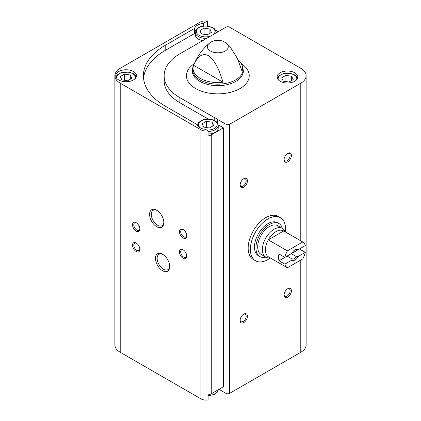 <?xml version="1.0" encoding="UTF-8"?>
<svg xmlns="http://www.w3.org/2000/svg" width="421" height="421" viewBox="0 0 421 421"><rect width="100%" height="100%" fill="white"/><g stroke="black" fill="none" stroke-linecap="round" stroke-linejoin="round"><path stroke-width="0.63" d="M270.35 257.952A24.871 14.361 -60 0 1 255.515 260.757L253.316 259.489A24.871 14.361 -60 0 1 253.316 230.771A24.871 14.361 -60 0 1 278.192 216.41L280.386 217.678A24.871 14.361 -60 0 1 285.375 231.929M214.247 117.501A11.399 6.583 180 0 1 217.304 119.269L226.035 124.306A2.489 1.437 0 0 0 229.556 124.306L300.783 83.184A18.24 10.53 0 0 0 306.125 75.738A18.24 10.53 0 0 0 300.783 68.291L229.556 27.17A2.489 1.437 0 0 0 226.035 27.17L215.11 33.48A11.399 6.583 0 0 1 212.047 35.243L179.867 53.825A53.683 30.991 0 0 0 164.148 75.738A53.683 30.991 0 0 0 179.867 97.656L214.247 117.501L214.247 120.406M195.307 32.122A11.399 6.583 0 0 0 194.502 33.527L194.502 28.449L165.211 45.363A74.412 42.958 0 0 0 143.419 75.738A74.412 42.958 0 0 0 165.211 106.113L196.702 124.295A11.399 6.583 180 0 0 205.537 129.4L208.085 130.868L208.085 135.946A7.294 4.21 0 0 0 211.263 134.867L223.398 127.863L218.173 124.848M194.502 33.527L165.211 50.436A74.412 42.958 0 0 0 143.55 78.274M203.343 26.07L203.343 23.35A11.399 6.583 0 0 0 194.502 28.449M203.343 23.35L207.321 21.05L207.321 25.991M218.999 389.33L226.035 393.393A2.489 1.437 0 0 0 229.556 393.393L300.783 352.266A18.24 10.53 0 0 0 306.125 344.82L306.125 75.738M217.304 119.269L217.304 122.806M223.398 127.863L223.398 386.794L211.263 393.798A7.294 4.21 0 0 1 208.085 394.872L208.085 399.95A7.294 4.21 0 0 1 200.943 398.876L120.217 352.266A18.24 10.53 0 0 1 114.875 344.82L114.875 75.738A18.24 10.53 0 0 0 120.217 83.184L200.943 129.789A7.294 4.21 0 0 0 208.085 130.868M208.174 119.075L179.867 102.729L179.867 97.656M207.321 21.05A7.294 4.21 0 0 0 200.18 22.124L120.217 68.291A18.24 10.53 0 0 0 114.875 75.738M218.236 31.67L215.341 30.002M133.41 71.507A10.362 5.983 180 0 1 136.446 75.738A10.362 5.983 180 0 1 126.079 81.721A10.362 5.983 180 0 1 115.717 75.738A10.362 5.983 180 0 1 122.116 70.212A10.362 5.983 180 0 1 133.41 71.507M238.133 60.066A24.776 14.303 0 0 1 241.949 64.992A24.776 14.303 0 0 1 242.059 71.254L237.391 58.387L229.934 46.557L226.335 43.289A10.43 6.02 180 0 1 225.203 51.03A10.43 6.02 180 0 1 211.1 51.373A10.43 6.02 180 0 1 209.321 43.289C202.385 48.936 196.986 56.661 193.128 66.46L192.308 70.944A25.523 14.735 180 0 0 217.831 85.679A25.523 14.735 180 0 0 243.349 70.944L242.528 66.46A25.276 14.593 180 0 1 217.831 84.158A25.276 14.593 180 0 1 193.128 66.46M193.597 65.276A24.776 14.303 0 0 0 223.004 82.253L193.597 65.276C196.375 59.408 200.459 52.125 208.327 55.525C216.21 61.313 220.225 73.196 223.004 82.253M162.574 270.719A10.083 5.82 -120 0 0 169.705 266.604A10.083 5.82 -120 0 0 162.574 254.258A10.083 5.82 -120 0 0 155.444 258.373A10.083 5.82 -120 0 0 162.574 270.719M156.712 226.719A10.083 5.82 -120 0 0 163.843 222.604A10.083 5.82 -120 0 0 156.712 210.258A10.083 5.82 -120 0 0 149.581 214.373A10.083 5.82 -120 0 0 156.712 226.719M183.093 258.257A5.184 2.989 -120 0 0 186.756 256.142A5.184 2.989 -120 0 0 183.093 249.795A5.184 2.989 -120 0 0 179.43 251.911A5.184 2.989 -120 0 0 183.093 258.257M136.194 231.182A5.184 2.989 -120 0 0 139.856 229.066A5.184 2.989 -120 0 0 136.194 222.72A5.184 2.989 -120 0 0 132.531 224.835A5.184 2.989 -120 0 0 136.194 231.182M136.194 251.49A5.184 2.989 -120 0 0 139.856 249.374A5.184 2.989 -120 0 0 136.194 243.028A5.184 2.989 -120 0 0 132.531 245.143A5.184 2.989 -120 0 0 136.194 251.49M183.093 237.949A5.184 2.989 -120 0 0 186.756 235.834A5.184 2.989 -120 0 0 183.093 229.487A5.184 2.989 -120 0 0 179.43 231.603A5.184 2.989 -120 0 0 183.093 237.949M243.77 322.565A5.184 2.989 -60 0 1 240.107 320.449A5.184 2.989 -60 0 1 243.77 314.103A5.184 2.989 -60 0 1 247.432 316.218A5.184 2.989 -60 0 1 243.77 322.565M287.738 161.796A5.184 2.989 -60 0 1 284.075 159.68A5.184 2.989 -60 0 1 287.738 153.333A5.184 2.989 -60 0 1 291.4 155.449A5.184 2.989 -60 0 1 287.738 161.796M243.77 187.177A5.184 2.989 -60 0 1 240.107 185.061A5.184 2.989 -60 0 1 243.77 178.72A5.184 2.989 -60 0 1 247.432 180.83A5.184 2.989 -60 0 1 243.77 187.177M287.738 297.184A5.184 2.989 -60 0 1 284.075 295.068A5.184 2.989 -60 0 1 287.738 288.722A5.184 2.989 -60 0 1 291.4 290.837A5.184 2.989 -60 0 1 287.738 297.184M294.774 72.775A10.362 5.983 180 0 1 297.81 77.006A10.362 5.983 180 0 1 287.443 82.99A10.362 5.983 180 0 1 277.081 77.006A10.362 5.983 180 0 1 283.48 71.481A10.362 5.983 180 0 1 294.774 72.775M287.406 288.927A4.284 2.473 -60 0 1 289.243 288.874A4.284 2.473 -60 0 1 289.901 292.306A4.284 2.473 -60 0 1 287.101 296.084A4.284 2.473 -60 0 1 284.959 296.295A4.284 2.473 -60 0 1 284.091 294.674M243.438 178.925A4.284 2.473 -60 0 1 245.275 178.872A4.284 2.473 -60 0 1 245.932 182.304A4.284 2.473 -60 0 1 243.133 186.082A4.284 2.473 -60 0 1 240.991 186.292A4.284 2.473 -60 0 1 240.123 184.672M287.406 153.544A4.284 2.473 -60 0 1 289.243 153.486A4.284 2.473 -60 0 1 289.901 156.917A4.284 2.473 -60 0 1 287.101 160.696A4.284 2.473 -60 0 1 284.959 160.906A4.284 2.473 -60 0 1 284.091 159.285M243.438 314.313A4.284 2.473 -60 0 1 245.275 314.261A4.284 2.473 -60 0 1 245.932 317.692A4.284 2.473 -60 0 1 243.133 321.465A4.284 2.473 -60 0 1 240.991 321.681A4.284 2.473 -60 0 1 240.123 320.06M183.424 229.698A4.284 2.473 -120 0 0 181.588 229.64A4.284 2.473 -120 0 0 180.93 233.076A4.284 2.473 -120 0 0 183.73 236.849A4.284 2.473 -120 0 0 185.871 237.06A4.284 2.473 -120 0 0 186.74 235.439M136.525 243.238A4.284 2.473 -120 0 0 134.688 243.18A4.284 2.473 -120 0 0 134.031 246.617A4.284 2.473 -120 0 0 136.83 250.39A4.284 2.473 -120 0 0 138.972 250.6A4.284 2.473 -120 0 0 139.84 248.979M136.525 222.93A4.284 2.473 -120 0 0 134.688 222.872A4.284 2.473 -120 0 0 134.031 226.303A4.284 2.473 -120 0 0 136.83 230.082A4.284 2.473 -120 0 0 138.972 230.292A4.284 2.473 -120 0 0 139.84 228.671M183.424 250.006A4.284 2.473 -120 0 0 181.588 249.948A4.284 2.473 -120 0 0 180.93 253.384A4.284 2.473 -120 0 0 183.73 257.157A4.284 2.473 -120 0 0 185.871 257.368A4.284 2.473 -120 0 0 186.74 255.747M157.154 210.526A8.878 5.126 -120 0 0 153.123 210.305A8.878 5.126 -120 0 0 151.765 217.42A8.878 5.126 -120 0 0 157.565 225.246A8.878 5.126 -120 0 0 162.001 225.682A8.878 5.126 -120 0 0 163.827 222.088M163.016 254.526A8.878 5.126 -120 0 0 158.985 254.31A8.878 5.126 -120 0 0 157.628 261.42A8.878 5.126 -120 0 0 163.427 269.245A8.878 5.126 -120 0 0 167.863 269.687A8.878 5.126 -120 0 0 169.689 266.088M164.148 75.738L164.148 80.816A53.683 30.991 0 0 0 179.867 102.729M208.085 131.473A10.362 5.983 180 0 0 218.225 125.495L218.225 128.031A10.362 5.983 180 0 1 208.085 134.015M215.968 32.985A10.362 5.983 0 0 0 216.026 32.333C214.931 27.812 214.036 28.907 212.573 27.512L205.716 25.907C198.428 25.723 194.407 30.828 195.302 32.333L195.302 34.869A10.362 5.983 0 0 0 198.333 39.1A10.362 5.983 0 0 0 202.754 40.611M203.632 127.089L209.411 127.984L213.642 125.542L212.095 122.206L206.311 121.311L202.08 123.753L203.632 127.089M206.311 127.505L206.311 121.311M212.095 126.437L212.095 122.206M127.631 80.769L131.862 78.327L130.31 74.991L124.532 74.096L120.301 76.538L121.848 79.874L127.631 80.769M124.532 80.29L124.532 74.096M130.31 79.216L130.31 74.991M199.886 30.591L204.117 28.149L209.895 29.044L211.442 32.38L207.211 34.822L201.433 33.927L199.886 30.591M209.895 33.275L209.895 29.044M204.117 34.343L204.117 28.149M288.995 82.037L293.227 79.595L291.674 76.259L285.896 75.364L281.665 77.806L283.212 81.142L288.995 82.037M285.896 81.558L285.896 75.364M291.674 80.49L291.674 76.259M255.515 260.757A24.871 14.361 -60 0 1 250.363 249.374A24.871 14.361 -60 0 1 261.22 224.34A24.871 14.361 -60 0 1 280.386 217.678M284.854 264.156L291.79 260.152A6.22 3.589 -60 0 0 298.342 256.368L305.278 252.363A15.024 8.678 -60 0 1 302.762 258.894L287.369 267.777A15.024 8.678 -60 0 1 284.854 264.156L278.991 260.767L287.106 256.084L292.174 259.01L291.79 260.152M305.278 245.59L298.342 249.595A6.22 3.589 -60 0 0 295.063 249.795A6.22 3.589 -60 0 0 291.79 253.379L284.854 257.384A15.024 8.678 -60 0 1 287.369 250.853L302.762 241.97A15.024 8.678 -60 0 1 305.278 245.59M305.278 252.363L299.415 248.974L291.3 253.663L296.368 256.589A5.094 2.942 -60 0 1 292.174 259.01M302.762 241.97L283.707 230.971A15.024 8.678 -60 0 0 268.319 239.854L283.707 230.971M284.854 257.384L278.991 254A15.024 8.678 120 0 0 278.991 260.767M287.369 250.853L268.319 239.854A15.024 8.678 -60 0 0 265.388 250.006A15.024 8.678 -60 0 0 268.319 256.778L287.369 267.777M298.342 256.368L296.368 256.589M294.647 250.058A5.094 2.942 -60 0 1 296.368 249.821L298.342 249.595M270.108 257.81L269.924 257.836A16.582 9.572 -60 0 1 265.819 257.131A16.582 9.572 -60 0 1 262.383 249.542A16.582 9.572 -60 0 1 269.624 232.855A16.582 9.572 -60 0 1 282.402 228.414A16.582 9.572 -60 0 1 285.064 231.618L285.133 231.792M265.819 257.131L261.125 254.426A16.582 9.572 -60 0 1 257.694 246.832A16.582 9.572 -60 0 1 264.93 230.145A16.582 9.572 -60 0 1 277.707 225.703L282.402 228.414A19.071 11.009 -60 0 0 278.949 223.551L277.486 222.704A19.071 11.009 -60 0 0 262.793 227.814A19.071 11.009 -60 0 0 254.468 247.006A19.071 11.009 -60 0 0 258.415 255.731L259.883 256.578A19.071 11.009 -60 0 1 255.936 247.848A19.071 11.009 -60 0 1 264.256 228.661A19.071 11.009 -60 0 1 278.949 223.551M265.835 257.142A19.071 11.009 -60 0 1 259.883 256.578M165.211 50.436L165.211 45.363M226.035 124.306L226.035 393.393M211.263 134.867L211.263 393.798M200.943 129.789L200.943 398.876M120.217 83.184L120.217 352.266M229.556 124.306L229.556 393.393M300.783 83.184L300.783 240.828M300.783 248.19L300.783 249.764M300.783 260.036L300.783 352.266M241.317 63.713A31.396 18.124 180 0 1 239.628 88.784A31.396 18.124 180 0 1 196.17 88.863A31.396 18.124 180 0 1 194.207 63.797M200.606 128.031A9.325 5.384 180 0 1 201.622 120.643A9.325 5.384 180 0 1 214.457 120.838A9.325 5.384 180 0 1 216.205 127.053A9.325 5.384 180 0 1 206.543 129.978M116.975 78.595A9.325 5.384 180 0 1 121.595 72.707A9.325 5.384 180 0 1 132.678 73.622A9.325 5.384 180 0 1 135.188 78.595M208.085 395.919L214.773 394.319L217.394 392.062L218.215 389.783A10.362 5.983 180 0 1 208.085 395.482M195.302 32.333A10.362 5.983 0 0 0 198.333 36.559A10.362 5.983 0 0 0 206.795 38.279M212.915 34.869A9.325 5.384 0 0 0 211.779 27.418A9.325 5.384 0 0 0 198.838 27.812A9.325 5.384 0 0 0 199.07 35.29A9.325 5.384 0 0 0 210.732 36.006M278.339 79.864A9.325 5.384 180 0 1 282.959 73.98A9.325 5.384 180 0 1 294.042 74.891A9.325 5.384 180 0 1 296.552 79.864M241.949 64.992L242.528 66.46M226.335 43.289A13.472 13.472 0 0 0 209.321 43.289M218.225 125.495C218.189 123.632 217.104 122.064 214.973 120.785C211.584 119.011 207.811 118.622 203.643 119.611L198.938 122.179C198.449 122.306 197.97 123.411 197.496 125.495M136.23 76.948L135.615 75.717L133.194 73.57L129.121 72.133L121.864 72.396L117.159 74.964L115.933 76.948M216.026 32.949L216.026 32.333M297.594 78.222L296.979 76.985L294.558 74.843L290.485 73.401L283.228 73.664L278.523 76.238L277.297 78.222"/></g></svg>
